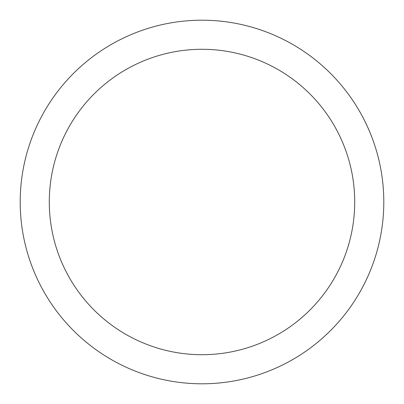 <?xml version="1.0" encoding="UTF-8"?>
<svg xmlns="http://www.w3.org/2000/svg" width="404" height="404" viewBox="0 0 404 404"><rect width="100%" height="100%" fill="white"/><g stroke="black" fill="none" stroke-linecap="round" stroke-linejoin="round"><path stroke-width="0.61" d="M354.712 202A152.712 152.712 0 0 0 202 49.288A152.712 152.712 0 0 0 49.288 202A152.712 152.712 0 0 0 202 354.712A152.712 152.712 0 0 0 354.712 202M20.2 202A181.8 181.8 0 0 1 202 20.2A181.8 181.8 0 0 1 383.8 202A181.8 181.8 0 0 1 202 383.8A181.8 181.8 0 0 1 20.2 202"/></g></svg>
